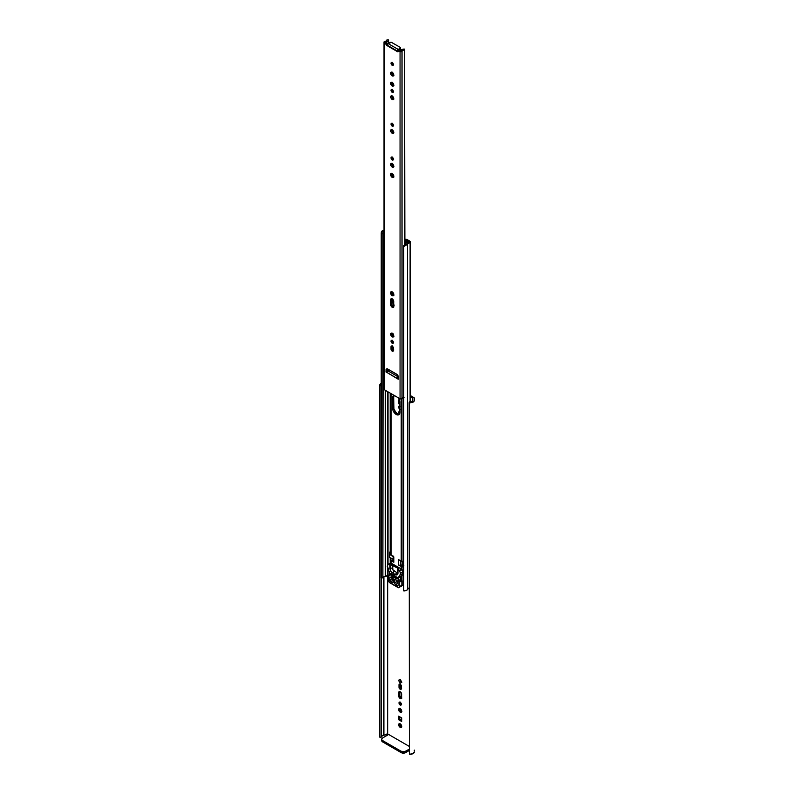 <?xml version="1.0" encoding="UTF-8"?>
<svg xmlns="http://www.w3.org/2000/svg" width="794" height="794" viewBox="0 0 794 794"><rect width="100%" height="100%" fill="white"/><g stroke="black" fill="none" stroke-linecap="round" stroke-linejoin="round"><path stroke-width="1.19" d="M399.848 406.022A2.154 1.241 -120 0 0 399.908 407.044M399.908 409.496A2.154 1.241 60 0 1 398.727 407.61A2.154 1.241 60 0 1 399.104 406.071A2.154 1.241 60 0 1 399.908 406.042M400.156 683.932L398.985 684.855A1.697 0.983 60 0 1 399.332 684.081A1.697 0.983 60 0 1 400.642 684.537A1.697 0.983 60 0 1 401.377 686.244L401.03 689.301L399.719 688.855L398.985 687.147L399.074 684.378L400.176 684.17L401.288 685.659L401.377 688.527A1.697 0.983 60 0 1 401.03 689.301A1.697 0.983 60 0 1 400.176 689.222L401.337 688.557A1.697 0.983 -120 0 0 401.377 688.577M400.136 702.204A1.697 0.983 -120 0 0 401.337 704.338L400.176 705.003A1.697 0.983 60 0 1 399.074 703.504A1.697 0.983 60 0 1 399.332 702.154A1.697 0.983 60 0 1 400.176 702.233L401.288 703.722L400.841 705.151L399.005 703.206L399.183 702.273L400.176 702.233A1.697 0.983 60 0 1 401.288 703.722A1.697 0.983 60 0 1 401.03 705.082A1.697 0.983 60 0 1 400.176 705.003L401.566 704.447M399.848 708.466A2.154 1.241 -120 0 0 401.337 711.464L400.176 712.129A2.154 1.241 60 0 1 398.777 710.233A2.154 1.241 60 0 1 399.104 708.516A2.154 1.241 60 0 1 400.176 708.615L401.675 710.898L401.03 712.327L399.6 711.662L398.687 709.856L398.916 708.665L400.176 708.615A2.154 1.241 60 0 1 401.585 710.511A2.154 1.241 60 0 1 401.258 712.238A2.154 1.241 60 0 1 400.176 712.129L401.913 711.672M399.928 691.385L398.657 692.656A2.154 1.241 60 0 1 399.104 691.673A2.154 1.241 60 0 1 400.762 692.249A2.154 1.241 60 0 1 401.704 694.413L401.258 698.641L399.6 698.065L398.657 695.901L398.777 692.05L400.176 691.773L401.585 693.668L401.704 697.658A2.154 1.241 60 0 1 401.258 698.641A2.154 1.241 60 0 1 400.176 698.531L401.337 697.866A2.154 1.241 -120 0 0 401.665 698.015M399.848 723.691A2.154 1.241 -120 0 0 401.337 726.689L400.176 727.354A2.154 1.241 60 0 1 398.777 725.458A2.154 1.241 60 0 1 399.104 723.731A2.154 1.241 60 0 1 400.176 723.84L401.675 726.113L401.03 727.542L399.6 726.887L398.687 725.081L399.104 723.731L400.176 723.84A2.154 1.241 60 0 1 401.585 725.736A2.154 1.241 60 0 1 401.258 727.463A2.154 1.241 60 0 1 400.176 727.354L401.913 726.887M387.74 733.954A1.3 0.754 60 0 1 388.385 734.639L387.74 733.954A1.3 0.754 60 0 0 387.671 733.914L387.671 575.332L387.671 733.914A1.3 0.754 60 0 1 387.74 733.954M412.691 398.231L410.548 396.99L412.691 398.231L412.691 400.404L412.691 398.231M388.653 734.48L409.148 746.32L388.653 734.48L382.668 737.944L388.653 734.48M399.908 404.444L398.638 403.709L398.638 400.146L399.71 400.772L398.638 400.146L398.638 403.709L399.789 403.044L398.638 403.709L399.908 404.444M399.571 413.932L398.489 412.056L399.908 411.242L399.908 411.858L399.64 411.391L398.489 412.056L399.908 411.242L398.489 412.056L399.571 413.932M400.176 409.684L398.657 407.054L399.104 406.071L400.176 406.171M400.176 679.307L401.873 682.245L400.176 683.217L398.489 680.289L400.176 679.307L399.64 679.624L401.337 682.552L399.64 679.624L398.489 680.289L400.176 679.307L401.873 682.245L400.176 683.217L398.489 680.289L400.176 679.307M401.724 721.508L398.638 719.731L398.638 716.168L401.724 717.945L401.724 721.508L398.638 719.731L399.789 719.066L401.724 720.178L399.789 719.066L398.638 719.731L398.638 716.168L401.724 717.945L401.724 721.508M413.992 397.655A1.112 0.635 180 0 1 414.319 398.102L414.319 400.404A4.218 2.432 180 0 1 409.367 402.806L409.367 754.26L412.811 753.734L414.319 751.868A4.218 2.432 0 0 1 409.367 754.26L409.148 402.677L409.367 754.26L409.148 402.677L409.496 401.853L409.367 402.806L412.046 402.568L414.22 400.93L414.24 397.863L410.548 395.66L413.992 397.655M383.968 735.244L387.671 733.914L383.968 735.244M381.249 577.595L382.877 577.853L383.909 576.692L383.899 735.244A2.581 1.489 0 0 0 381.378 736.385M381.775 740.236L382.668 741.933L401.595 752.811L404.652 752.99L409.148 750.588L405.714 752.583L405.714 751.243L405.714 752.583A3.255 1.886 0 0 1 401.099 752.583L382.668 741.933L381.716 739.274L382.668 737.944A3.255 1.886 180 0 0 381.716 739.274A3.255 1.886 180 0 0 382.668 740.604L401.099 751.243L382.668 740.604L382.668 741.933A3.255 1.886 0 0 1 381.716 740.604L381.716 739.274M379.681 736.634L379.959 737.289L381.378 737.09L381.378 577.933L381.378 737.09L379.959 737.289L379.959 385.824L379.75 737.16L379.75 385.705A4.218 2.432 180 0 1 379.681 385.279A4.218 2.432 180 0 1 381.239 383.383M381.368 736.415L383.899 735.244L383.899 576.702L389.626 574.796L388.564 575.412L389.556 575.908L389.626 571.769L389.606 575.849L387.71 575.293L387.71 567.69L387.71 575.293A4.218 2.432 0 0 1 385.288 576.553A2.074 1.191 0 0 0 382.877 577.615M379.681 385.279L379.681 736.733A4.218 2.432 0 0 0 379.75 737.16L379.681 385.169L381.328 383.343M399.789 401.109L399.789 403.044L399.789 401.109M399.928 405.784L399.928 407.124M400.136 684.14A1.697 0.983 -120 0 0 400.136 684.19L400.226 687.058L401.566 688.666M399.789 716.833L399.789 719.066L399.789 716.833M400.156 702.005L401.337 704.338A1.697 0.983 -120 0 0 401.377 704.357M399.928 708.228L400.067 709.955L401.337 711.464A2.154 1.241 -120 0 0 401.665 711.613M399.848 691.624A2.154 1.241 -120 0 0 399.809 691.991L399.928 695.971L401.913 698.075M399.928 723.443L400.067 725.18L401.337 726.689A2.154 1.241 -120 0 0 401.665 726.838M412.691 400.404A2.581 1.489 180 0 1 409.496 401.853L411.699 401.585L412.691 400.404M381.239 385.646L379.959 385.824L381.239 385.646M386.906 733.993L384.991 735.065M414.319 750.112L414.319 750.658M409.148 749.258L404.652 751.66L401.099 751.243L401.099 752.583L401.099 751.243A3.255 1.886 180 0 0 405.714 751.243L409.148 749.258M401.337 697.866L400.176 698.531A2.154 1.241 60 0 1 398.657 695.901L399.809 695.236A2.154 1.241 -120 0 0 401.337 697.866M399.809 695.236L398.657 695.901L398.657 692.656L399.809 691.991L399.809 695.236M401.337 688.557L400.176 689.222A1.697 0.983 60 0 1 398.985 687.147L400.136 686.482A1.697 0.983 -120 0 0 401.337 688.557M400.136 686.482L398.985 687.147L398.985 684.855L400.136 684.19L400.136 686.482M398.26 397.744L399.829 401.367L399.908 412.344A5.211 3.007 60 0 1 398.826 414.736A5.211 3.007 60 0 1 396.216 414.478L397.367 413.813A5.211 3.007 -120 0 0 399.332 414.289M401.228 580.116L401.228 576.146L401.228 580.116M401.228 568.941L401.228 566.549L398.598 565.03L398.598 559.701L401.228 561.219L401.228 398.975L401.228 561.219A2.61 1.509 0 0 0 403.074 561.666L403.729 561.666L403.074 561.666L403.074 397.437L403.074 561.666L398.598 559.701L398.598 565.03A2.938 1.697 0 0 0 400.732 565.169L400.732 560.931L400.732 565.169L403.074 566.043A0.983 0.566 180 0 1 402.379 565.884L398.598 565.03L401.228 566.549L401.228 568.941M393.496 556.157L393.496 561.487A2.938 1.697 0 0 0 393.834 562.271L393.834 556.951L390.44 554.371L390.44 393.258L390.44 554.371A2.61 1.509 0 0 0 391.204 555.433L391.204 393.695L391.204 555.433L393.834 556.951L393.834 562.271L391.204 560.753L391.204 563.154L391.204 560.753A2.61 1.509 180 0 1 390.44 559.691L390.44 558.232M394.171 305.233L392.603 301.621L392.534 299.06L392.534 300.747L393.417 300.231L392.534 300.747A5.211 3.007 60 0 0 393.725 304.578M392.534 294.227L392.534 292.083L393.814 295.04L393.367 295.755L392.206 295.636A2.313 1.34 60 0 1 390.698 293.601A2.313 1.34 60 0 1 391.045 291.745A2.313 1.34 60 0 1 392.206 291.855L392.534 294.227M392.534 335.763L393.149 333.758M393.606 349.509L392.534 345.876M392.534 341.708L392.534 340.715L392.534 341.708M398.3 397.794A5.211 3.007 60 0 1 399.908 402.23L399.62 413.813L397.625 414.964L394.807 413.337L393.149 410.816L392.534 408.086L392.603 397.189L394.171 395.382M392.067 558.51L392.147 559.909L393.496 560.743L392.355 560.088A0.983 0.566 180 0 1 392.067 559.691L392.067 558.51L389.437 557.448L389.437 552.128L390.191 552.564L390.191 393.119L390.191 552.564L389.437 552.128L389.437 557.448L393.219 558.976L393.219 556.594L393.219 558.976L392.067 558.51M404.89 239.282L405.605 239.282A2.481 1.429 180 0 1 407.362 239.699L410.101 241.287A1.499 0.863 180 0 1 410.548 241.892A1.499 0.863 180 0 1 410.101 242.507L410.101 401.903L410.548 241.892L406.985 239.52L404.89 239.282M403.908 245.435L405.218 244.393L403.729 246.587L403.729 590.915A3.702 2.134 0 0 0 407.53 589.565L407.53 244.165A3.702 2.134 180 0 1 405.049 245.455L406.121 243.192A4.218 2.432 180 0 1 408.315 241.793L404.89 240.215L405.605 240.215L405.605 244.205L405.605 240.215L406.21 240.364L406.21 243.073L406.21 240.364L408.434 241.694L406.121 243.192A2.074 1.191 180 0 1 406.151 243.391A2.074 1.191 180 0 1 405.218 244.393L403.769 246.309M391.779 291.676A2.313 1.34 -120 0 0 393.358 294.971L393.685 293.78L393.983 295.189M393.685 335.525L393.685 336.338L393.685 335.525M394.3 395.303L393.685 397.308L393.963 409.218L396.653 413.317L399.422 414.279M390.191 563.274L390.191 557.884L389.437 557.448L390.191 557.884L390.191 563.274M388.028 391.859L388.028 564.792L388.028 391.859M388.028 568.186L388.028 575.253L388.028 568.186M387.71 565.239L387.71 391.68L387.71 565.239M385.288 390.281L385.288 576.553L385.288 390.281M382.877 577.853L382.877 233.525L381.259 233.605L381.259 577.943L382.877 577.853L383.204 231.679A2.074 1.191 180 0 1 384.018 231.262M381.259 577.526A3.702 2.134 0 0 0 381.239 577.734A3.702 2.134 0 0 0 381.259 577.943L381.259 233.605L382.877 233.525L382.976 232.027L384.107 231.243M381.368 231.779A3.702 2.134 180 0 1 383.601 230.349L381.368 231.779L383.204 231.679L381.368 231.779M384.018 230.359A2.581 1.489 180 0 1 383.601 230.349L384.137 230.349M403.074 566.043L403.729 566.043L403.074 566.043M407.53 244.165A2.581 1.489 180 0 1 407.521 243.996A2.581 1.489 180 0 1 410.101 242.507L407.53 243.857L407.53 589.565L406.925 590.16L403.729 590.915L403.729 246.587L407.53 244.165M409.148 588.007A2.581 1.489 0 0 0 407.53 589.227L409.565 587.937M403.729 566.985L403.074 566.985L403.074 585.615L403.729 585.615L403.074 585.615L403.074 566.985A2.61 1.509 180 0 1 401.228 566.549L403.729 566.985M402.131 585.515A2.61 1.509 0 0 0 403.074 585.615L402.131 585.515M403.898 565.13L402.201 564.941L402.201 561.576L402.201 564.941L401.059 565.11L402.201 564.941A1.955 1.131 0 0 1 403.729 565.06M393.596 561.04L393.834 562.271L390.44 559.691M392.474 577.784L391.958 578.082L392.474 577.784M391.809 574.727L391.978 575.68L397.546 578.231M394.906 576.037L393.05 574.925A1.628 0.943 60 0 1 393.139 574.856A1.628 0.943 60 0 1 394.866 575.978L397.367 577.645L397.308 578.886L394.866 577.605A1.628 0.943 60 0 1 394.777 577.675A1.628 0.943 60 0 1 393.963 577.595L394.628 577.208L393.963 577.595L390.579 574.975L390.579 573.645L392.832 574.916L390.579 573.645L390.549 574.876L391.591 574.28L390.638 575.045L391.591 574.489L390.638 575.045L393.05 576.553A1.628 0.943 60 0 0 393.963 577.595L397.337 578.876L397.278 577.486L394.916 576.047M391.591 573.814L391.591 575.144A1.3 0.754 0 0 0 391.978 575.68L391.978 574.429L391.978 575.68L396.127 578.072L396.127 576.821L396.127 578.072A1.3 0.754 0 0 0 397.367 578.27M394.201 395.432A5.211 3.007 -120 0 0 393.685 397.308L392.534 397.973A5.211 3.007 60 0 1 393.606 395.591A5.211 3.007 60 0 1 394.132 395.392M397.367 413.813L396.216 414.478A5.211 3.007 60 0 1 392.534 408.086L393.685 407.421A5.211 3.007 -120 0 0 397.367 413.813M393.685 407.421L392.534 408.086L392.534 397.973L393.685 397.308L393.685 407.421M392.544 335.445A5.211 3.007 60 0 1 392.961 334.016M393.586 335.157L392.722 335.654L393.586 335.157M393.407 349.132A5.211 3.007 60 0 1 392.554 346.343M400.305 574.856L402.419 573.625A1.955 1.131 -120 0 0 402.489 573.596A1.955 1.131 -120 0 0 402.717 571.789L400.454 573.099A1.955 1.131 60 0 1 400.236 574.896A1.955 1.131 60 0 1 400.166 574.935L400.454 573.099L402.717 571.789L401.873 569.635A0.983 0.566 -120 0 0 401.575 569.139L390.856 562.956A0.983 0.566 -120 0 0 390.559 563.095L388.554 564.256M399.6 576.97L399.68 575.134L399.6 576.97L401.863 575.66L401.863 574.042L399.6 575.352L401.873 573.953L401.863 575.66L399.6 576.97L401.784 575.829L399.531 577.129L398.29 576.772L398.29 580.761L400.553 579.451L400.553 576.543L400.781 579.858L398.519 581.158L400.553 579.451L398.519 581.158L399.352 581.635L401.605 580.335L400.781 579.858L401.605 580.335L399.352 581.635L399.6 582.081L401.863 580.771L401.605 580.335L401.863 580.771L399.6 582.081L399.6 586.577L401.863 585.267L401.863 580.771L401.863 585.267L399.6 586.577A2.283 1.32 60 0 1 399.134 587.62A2.283 1.32 60 0 1 397.993 587.5L389.923 582.846A2.283 1.32 60 0 1 388.316 580.057L388.316 575.561L388.345 580.434L389.308 582.349L398.886 587.709L399.571 586.915L399.6 582.081L398.31 580.871L398.29 576.772L399.531 577.129M400.563 586.349L401.387 586.309A2.283 1.32 -120 0 0 401.863 585.267L399.134 587.62M390.767 571.104L389.953 565.03L390.916 564.812L397.794 568.176L397.973 569.665L399.313 570.439L401.575 569.139L399.313 570.439A0.983 0.566 60 0 1 399.62 570.936L401.873 569.635L399.62 570.936L400.454 573.099L399.491 570.678L397.973 569.665L397.754 574.092L396.266 574.955L392.712 573.149L390.757 571.085M389.397 571.362L388.316 570.449L388.316 568.832L388.385 570.697L389.397 571.362M388.177 568.425L387.75 567.77A1.955 1.131 60 0 1 387.462 565.596L388.296 564.405A0.983 0.566 60 0 1 388.603 564.256L390.856 562.956L388.603 564.256L389.953 565.03L388.425 564.286L387.363 565.785L388.177 568.425M402.419 573.625L402.876 572.405L401.575 569.139L390.559 563.095M393.268 580.573L392.107 579.431L391.958 577.397L391.958 578.747A1.3 0.754 -120 0 0 392.871 580.345L393.268 580.573M397.834 583.203L396.911 580.335L398.211 582.667L398.151 585.347L397.476 585.595L394.916 583.828L394.687 579.541L396.811 580.216L396.911 581.615A1.3 0.754 -120 0 0 397.834 583.203L395.571 584.513L397.834 583.203M392.296 577.595L393.258 578.786L393.199 582.488L390.261 581.367L389.705 577.754L391.105 576.91L392.435 577.724A3.583 2.074 60 0 0 393.109 578.538L393.268 582.121A1.3 0.754 60 0 1 393 582.717A1.3 0.754 60 0 1 392.345 582.647L393.268 582.121L392.345 582.647L390.618 581.655L392.871 580.345L390.618 581.655A1.3 0.754 60 0 1 389.695 580.057L391.958 578.747L389.695 580.057L389.864 577.675A2.283 1.32 60 0 0 390.539 577.595A2.283 1.32 60 0 0 390.956 577.01L392.296 577.595M398.221 584.98A1.3 0.754 60 0 1 397.953 585.575A1.3 0.754 60 0 1 397.298 585.506L398.221 584.98L397.298 585.506L395.571 584.513A1.3 0.754 60 0 1 394.648 582.915L396.911 581.615L394.648 582.915L394.807 579.511A3.583 2.074 60 0 0 395.481 579.481L396.96 580.483A2.283 1.32 60 0 0 398.062 582.409L398.221 584.98M397.794 568.176L392.514 565.13L392.921 569.834L396.404 572.315L397.685 572.057L397.794 568.176A1.955 1.131 180 0 1 398.37 568.98A1.955 1.131 180 0 1 397.973 569.665L397.973 572.99A3.91 2.253 60 0 1 397.328 574.667A3.91 2.253 60 0 1 395.204 574.588A1.955 1.131 120 0 0 396.404 572.315A1.975 1.141 -120 0 0 397.794 571.511L397.794 568.176M396.404 572.315A1.955 1.131 -60 0 1 395.204 574.588L392.712 573.149A1.955 1.131 120 0 0 393.913 570.876L396.404 572.315M392.712 573.149A3.91 2.253 60 0 1 389.953 568.355A1.955 1.131 180 0 1 392.514 568.454A1.975 1.141 -120 0 0 393.913 570.876A1.955 1.131 -60 0 1 392.712 573.149M389.953 565.03A1.955 1.131 180 0 1 392.514 565.13L392.514 568.454A1.955 1.131 0 0 0 389.953 568.355L389.953 565.03M403.729 397.298A2.074 1.191 0 0 0 402.022 398.389L402.022 51.134A1.151 0.665 180 0 1 400.057 51.55L398.896 51.024L397.764 51.828L398.389 51.461L397.764 51.828L386.529 45.327L385.05 42.896L386.202 42.231L386.857 42.916L387.393 44.216L386.648 45.407L385.854 43.888L387.006 43.223L387.393 44.216L388.038 43.551L398.221 49.426L400.355 48.126L400.067 47.303L391.521 42.39L388.038 43.551A1.3 0.754 120 0 0 387.115 45.149L397.298 51.024L398.042 49.556L400.067 48.365L400.067 49.694L398.499 50.608L400.355 49.456L400.226 48.752M392.157 62.537A1.697 0.983 -120 0 0 393.358 64.661L392.206 65.326A1.697 0.983 60 0 1 391.105 63.838A1.697 0.983 60 0 1 391.363 62.478A1.697 0.983 60 0 1 392.206 62.557L393.318 64.056L392.871 65.485L391.035 63.54L391.214 62.597L392.206 62.557A1.697 0.983 60 0 1 393.318 64.056A1.697 0.983 60 0 1 393.05 65.416A1.697 0.983 60 0 1 392.206 65.326L393.596 64.771M391.958 71.966L392.097 73.693L393.616 75.589L392.504 76.006L391.134 74.735L390.797 72.631L391.908 72.214A2.154 1.241 -120 0 0 393.358 75.202L392.206 75.867A2.154 1.241 60 0 1 390.797 73.971A2.154 1.241 60 0 1 391.134 72.244A2.154 1.241 60 0 1 392.206 72.353L393.943 75.4M391.879 82.318A2.154 1.241 -120 0 0 393.358 85.315L392.206 85.98A2.154 1.241 60 0 1 390.797 84.085A2.154 1.241 60 0 1 391.134 82.358A2.154 1.241 60 0 1 392.206 82.467L393.616 84.362L393.05 86.169L390.797 84.085L390.946 82.516L392.206 82.467A2.154 1.241 60 0 1 393.616 84.362A2.154 1.241 60 0 1 393.278 86.089A2.154 1.241 60 0 1 392.206 85.98L393.943 85.514M392.157 89.573A1.697 0.983 -120 0 0 393.358 91.697L392.206 92.362A1.697 0.983 60 0 1 391.105 90.873A1.697 0.983 60 0 1 391.363 89.514A1.697 0.983 60 0 1 392.206 89.593L393.318 91.092L392.871 92.511L391.035 90.576L391.214 89.633L392.206 89.593A1.697 0.983 60 0 1 393.318 91.092A1.697 0.983 60 0 1 393.05 92.451A1.697 0.983 60 0 1 392.206 92.362L393.596 91.806M391.958 95.588L392.097 97.325L393.616 99.22L392.504 99.637L390.946 97.99L390.797 96.253L391.908 95.846A2.154 1.241 -120 0 0 393.358 98.833L392.206 99.498A2.154 1.241 60 0 1 390.797 97.602A2.154 1.241 60 0 1 391.134 95.876A2.154 1.241 60 0 1 392.206 95.985L393.943 99.032M391.958 129.382L392.097 131.119L393.616 133.015L392.504 133.432L390.946 131.784L390.797 130.047L391.908 129.64A2.154 1.241 -120 0 0 393.358 132.628L392.206 133.293A2.154 1.241 60 0 1 390.797 131.397A2.154 1.241 60 0 1 391.134 129.67A2.154 1.241 60 0 1 392.206 129.779L393.943 132.826M392.157 123.368A1.697 0.983 -120 0 0 393.358 125.492L392.206 126.157A1.697 0.983 60 0 1 391.105 124.668A1.697 0.983 60 0 1 391.363 123.308A1.697 0.983 60 0 1 392.206 123.388L393.318 124.886L392.871 126.306L391.035 124.37L391.214 123.427L392.206 123.388A1.697 0.983 60 0 1 393.318 124.886A1.697 0.983 60 0 1 393.05 126.246A1.697 0.983 60 0 1 392.206 126.157L393.596 125.601M391.958 163.177L392.097 164.904L393.616 166.809L392.504 167.226L390.946 165.579L390.797 163.842L391.908 163.435A2.154 1.241 -120 0 0 393.358 166.422L392.206 167.087A2.154 1.241 60 0 1 390.797 165.192A2.154 1.241 60 0 1 391.134 163.465A2.154 1.241 60 0 1 392.206 163.574L393.943 166.621M392.157 157.162A1.697 0.983 -120 0 0 393.358 159.286L392.206 159.951A1.697 0.983 60 0 1 391.105 158.463A1.697 0.983 60 0 1 391.363 157.103A1.697 0.983 60 0 1 392.206 157.182L393.318 158.681L392.871 160.1L391.035 158.165L391.214 157.222L392.206 157.182A1.697 0.983 60 0 1 393.318 158.681A1.697 0.983 60 0 1 393.05 160.041A1.697 0.983 60 0 1 392.206 159.951L393.596 159.395M391.958 332.954L392.097 334.681L393.616 336.587L392.504 336.993L391.134 335.723L390.797 333.619L391.908 333.202A2.154 1.241 -120 0 0 393.358 336.19L392.206 336.854A2.154 1.241 60 0 1 390.797 334.959A2.154 1.241 60 0 1 391.134 333.232A2.154 1.241 60 0 1 392.206 333.341L393.943 336.388M391.849 291.487L391.998 293.343L393.358 294.971L392.206 295.636L391.581 295.13L390.598 292.45L391.045 291.745L392.206 291.855A2.313 1.34 60 0 1 393.715 293.899A2.313 1.34 60 0 1 393.367 295.755A2.313 1.34 60 0 1 392.206 295.636L393.358 294.971A2.313 1.34 -120 0 0 393.784 295.15M391.958 298.435L393.616 300.728L393.725 306.415A2.154 1.241 60 0 1 393.278 307.397A2.154 1.241 60 0 1 392.206 307.288L393.358 306.623A2.154 1.241 -120 0 0 393.695 306.772L393.943 306.831M391.779 173.42A2.313 1.34 -120 0 0 393.358 176.715L392.206 177.38A2.313 1.34 60 0 1 390.698 175.345A2.313 1.34 60 0 1 391.045 173.489A2.313 1.34 60 0 1 392.206 173.608L393.814 176.05L393.119 177.588L391.581 176.873L390.598 174.938L391.045 173.489L392.206 173.608A2.313 1.34 60 0 1 393.715 175.643A2.313 1.34 60 0 1 393.367 177.499A2.313 1.34 60 0 1 392.206 177.38L393.983 176.933M392.186 345.856L391.005 346.779A1.697 0.983 60 0 1 391.363 346.005A1.697 0.983 60 0 1 392.663 346.462A1.697 0.983 60 0 1 393.407 348.159L392.871 351.295L391.541 350.531L391.005 349.072L391.105 346.303L392.206 346.085L393.318 347.583L393.407 350.452A1.697 0.983 60 0 1 393.05 351.226A1.697 0.983 60 0 1 392.206 351.147L393.358 350.482A1.697 0.983 -120 0 0 393.407 350.501M392.157 340.447A1.697 0.983 -120 0 0 393.358 342.571L392.206 343.236A1.697 0.983 60 0 1 391.105 341.748A1.697 0.983 60 0 1 391.363 340.388A1.697 0.983 60 0 1 392.206 340.477L393.318 341.966L392.871 343.395L391.035 341.45L391.363 340.388L392.206 340.477A1.697 0.983 60 0 1 393.318 341.966A1.697 0.983 60 0 1 393.05 343.326A1.697 0.983 60 0 1 392.206 343.236L393.596 342.68M398.767 51.054L398.459 50.359L397.298 51.024L398.459 50.359L398.826 51.094M400.454 47.839A1.3 0.754 180 0 1 400.067 48.365L400.067 49.694A1.3 0.754 0 0 0 400.454 49.168L400.454 47.839A1.3 0.754 180 0 0 400.067 47.303L391.72 42.479A1.3 0.754 180 0 0 389.874 42.479L388.038 43.551L398.221 49.426A1.3 0.754 -60 0 0 397.298 51.024L397.883 51.878L398.558 51.223A1.3 0.754 60 0 1 398.707 51.084A1.3 0.754 60 0 1 399.362 51.153L400.603 50.488A3.702 2.134 180 0 1 404.464 49.099L400.513 50.488A1.3 0.754 -120 0 0 399.858 50.419A1.3 0.754 -120 0 0 399.71 50.558L400.513 50.488L399.362 51.153L400.057 51.55L400.057 398.806A1.151 0.665 0 0 0 402.022 398.389L402.022 51.134A2.074 1.191 180 0 1 404.523 50.052L404.523 244.711L404.573 50.022L404.573 244.681L404.573 50.022L402.846 50.26L401.566 51.62L400.057 51.55L400.057 398.806L401.566 398.876L404.077 397.278M392.186 62.329L393.358 64.661A1.697 0.983 -120 0 0 393.407 64.691M391.958 82.07L392.097 83.807L393.358 85.315A2.154 1.241 -120 0 0 393.695 85.464M392.186 89.365L393.358 91.697A1.697 0.983 -120 0 0 393.407 91.727M392.186 123.159L393.358 125.492A1.697 0.983 -120 0 0 393.407 125.521M392.186 156.954L393.358 159.286A1.697 0.983 -120 0 0 393.407 159.316M391.879 298.683A2.154 1.241 -120 0 0 391.839 299.04L390.688 299.705A2.154 1.241 60 0 1 391.134 298.723A2.154 1.241 60 0 1 392.792 299.298A2.154 1.241 60 0 1 393.725 301.462L393.695 306.742L392.206 307.288L390.717 305.015L390.688 299.705L391.908 298.693L391.869 304.35L393.655 306.762M391.849 173.231L391.998 175.097L393.358 176.715A2.313 1.34 -120 0 0 393.784 176.903M392.157 346.065A1.697 0.983 -120 0 0 392.157 346.115L392.256 348.983L393.596 350.591M392.186 340.239L393.358 342.571A1.697 0.983 -120 0 0 393.407 342.601M387.274 368.744L387.283 371.562M384.356 42.489L385.05 42.896L384.356 42.489L384.356 389.745L400.057 398.806L384.356 389.745L384.356 42.489A1.151 0.665 180 0 1 385.09 41.357L384.088 41.784L384.356 42.489M386.202 42.231L388.077 41.288L388.613 39.948L387.015 39.879L386.589 40.881L385.09 41.357A2.074 1.191 180 0 0 387.006 40.166L387.006 40.166A2.074 1.191 180 0 0 386.956 39.908L388.613 39.948A3.702 2.134 180 0 1 388.633 40.166A3.702 2.134 180 0 1 386.231 42.161L385.05 42.896A1.3 0.754 60 0 1 385.854 43.888L387.006 43.223A1.3 0.754 -120 0 0 386.202 42.231M404.464 49.099L404.89 244.532L404.464 49.099M398.399 376.942L387.829 370.838L389.209 370.034L387.829 370.838A1.3 0.754 120 0 0 386.906 372.436L397.506 378.549A1.3 0.754 -60 0 1 398.409 376.971L387.829 370.838L386.678 372.565L385.983 370.143A2.61 1.509 60 0 1 386.529 368.952A2.61 1.509 60 0 1 387.829 369.081L396.583 374.133A2.61 1.509 60 0 1 398.429 377.329L398.201 379.214L385.983 371.9L386.122 369.409L387.472 368.912L397.288 374.708L398.389 376.892L398.409 379.175L397.734 378.946L398.429 378.549L397.506 378.549L398.429 378.023L397.506 378.549L398.429 376.952M391.908 72.214L392.206 72.353A2.154 1.241 60 0 1 393.616 74.249A2.154 1.241 60 0 1 393.278 75.976A2.154 1.241 60 0 1 392.206 75.867L393.358 75.202A2.154 1.241 -120 0 0 393.695 75.351M391.908 95.846L392.206 95.985A2.154 1.241 60 0 1 393.616 97.88A2.154 1.241 60 0 1 393.278 99.607A2.154 1.241 60 0 1 392.206 99.498L393.358 98.833A2.154 1.241 -120 0 0 393.695 98.982M391.908 129.64L392.206 129.779A2.154 1.241 60 0 1 393.616 131.675A2.154 1.241 60 0 1 393.278 133.392A2.154 1.241 60 0 1 392.206 133.293L393.358 132.628A2.154 1.241 -120 0 0 393.695 132.777M391.908 163.435L392.206 163.574A2.154 1.241 60 0 1 393.616 165.47A2.154 1.241 60 0 1 393.278 167.187A2.154 1.241 60 0 1 392.206 167.087L393.358 166.422A2.154 1.241 -120 0 0 393.695 166.571M391.908 333.202L392.206 333.341A2.154 1.241 60 0 1 393.616 335.237A2.154 1.241 60 0 1 393.278 336.964A2.154 1.241 60 0 1 392.206 336.854L393.358 336.19A2.154 1.241 -120 0 0 393.695 336.338M384.018 42.022L384.018 389.278A1.151 0.665 0 0 0 384.356 389.745L384.088 389.04M386.956 40.415L386.956 39.908L386.956 40.415M393.358 350.482L392.206 351.147A1.697 0.983 60 0 1 391.005 349.072L392.157 348.407A1.697 0.983 -120 0 0 393.358 350.482M392.157 348.407L391.005 349.072L391.005 346.779L392.157 346.115L392.157 348.407M393.358 306.623L392.206 307.288A2.154 1.241 60 0 1 390.688 304.658L391.839 303.993A2.154 1.241 -120 0 0 393.358 306.623M391.839 303.993L390.688 304.658L390.688 299.705L391.839 299.04L391.839 303.993M387.363 44.275L386.251 44.911L387.363 44.275M386.212 372.297L387.025 371.83L386.212 372.297M387.234 368.853A2.61 1.509 -120 0 0 387.135 369.478L385.983 370.143L387.135 369.478L387.135 371.235L385.983 371.9L387.204 371.473M381.239 577.734L381.239 232.672M410.548 401.883L410.548 241.892M391.432 579.044L392.583 578.379M403.739 246.448L403.888 245.505M402.489 573.596L400.236 574.896M389.626 574.677L388.385 575.392M390.668 562.996L388.405 564.306M391.422 577.089L390.539 577.595M388.633 370.371L388.633 369.547M388.633 43.204L388.633 40.166M399.858 50.419L398.707 51.084"/></g></svg>
